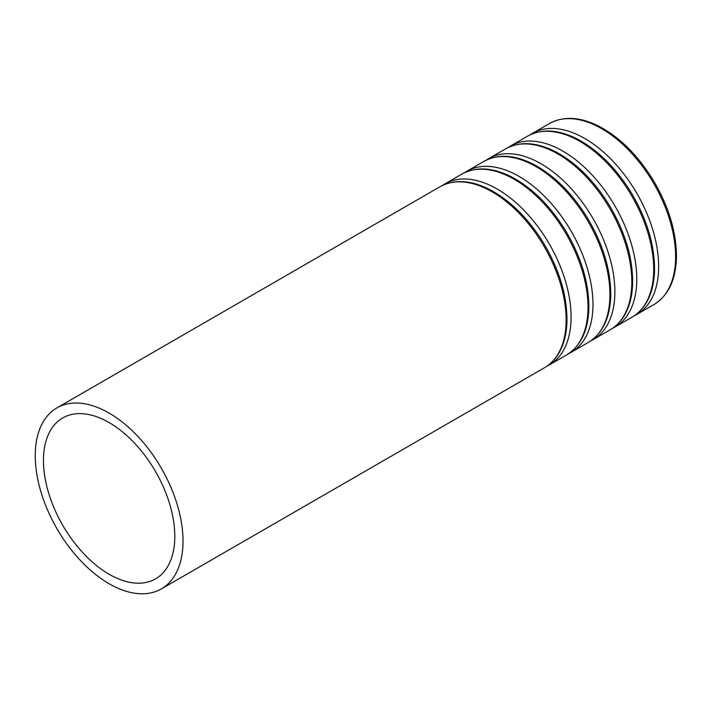 <?xml version="1.0" encoding="UTF-8"?>
<svg xmlns="http://www.w3.org/2000/svg" width="712" height="712" viewBox="0 0 712 712"><rect width="100%" height="100%" fill="white"/><g stroke="black" fill="none" stroke-linecap="round" stroke-linejoin="round"><path stroke-width="1.07" d="M634.517 315.612A104.495 60.333 -120 0 0 637.009 314.303A104.495 60.333 -120 0 0 637.009 193.646A104.495 60.333 -120 0 0 532.523 133.313A104.495 60.333 -120 0 0 530.137 134.817M109.132 574.255A92.88 53.623 -120 0 0 155.572 578.847A92.88 53.623 -120 0 0 155.572 471.602A92.88 53.623 -120 0 0 62.692 417.971A92.88 53.623 -120 0 0 48.452 492.401A92.88 53.623 -120 0 0 109.132 574.255M109.132 583.733A104.495 60.333 -120 0 0 161.375 588.904A104.495 60.333 -120 0 0 161.375 468.247A104.495 60.333 -120 0 0 56.889 407.914A104.495 60.333 -120 0 0 40.869 491.654A104.495 60.333 -120 0 0 109.132 583.733M546.949 366.164A104.495 60.333 -120 0 0 549.442 364.856A104.495 60.333 -120 0 0 549.442 244.198A104.495 60.333 -120 0 0 444.947 183.874A104.495 60.333 -120 0 0 442.57 185.378M568.843 353.526A104.495 60.333 -120 0 0 571.336 352.218A104.495 60.333 -120 0 0 571.336 231.56A104.495 60.333 -120 0 0 466.841 171.236A104.495 60.333 -120 0 0 464.464 172.74M590.729 340.888A104.495 60.333 -120 0 0 593.229 339.579A104.495 60.333 -120 0 0 593.229 218.922A104.495 60.333 -120 0 0 488.735 158.589A104.495 60.333 -120 0 0 486.358 160.102M612.623 328.25A104.495 60.333 -120 0 0 615.124 326.942A104.495 60.333 -120 0 0 615.124 206.284A104.495 60.333 -120 0 0 510.629 145.951A104.495 60.333 -120 0 0 508.243 147.455M637.009 314.303L653.963 304.513A104.495 60.333 -120 0 0 653.963 183.856A104.495 60.333 -120 0 0 549.468 123.523L532.523 133.313M161.375 588.904L544.502 367.712A104.495 60.333 -120 0 0 544.502 247.055A104.495 60.333 -120 0 0 440.007 186.722L56.889 407.914M549.442 364.856L566.396 355.074A104.495 60.333 -120 0 0 566.396 234.417A104.495 60.333 -120 0 0 461.901 174.084L444.947 183.874M571.336 352.218L588.281 342.436A104.495 60.333 -120 0 0 588.29 221.779A104.495 60.333 -120 0 0 483.795 161.446L466.841 171.236M593.229 339.579L610.175 329.79A104.495 60.333 -120 0 0 610.175 209.132A104.495 60.333 -120 0 0 505.689 148.808L488.735 158.589M615.124 326.942L632.069 317.151A104.495 60.333 -120 0 0 632.069 196.494A104.495 60.333 -120 0 0 527.574 136.17L510.629 145.951M653.963 304.513C668.016 295.836 675.492 280.581 676.4 258.741C676.818 233.1 669.004 206.774 652.957 179.762C637.908 155.439 620.179 137.745 599.753 126.683C580.609 116.821 563.842 115.771 549.468 123.523M544.502 367.712C549.735 364.669 554.123 360.459 557.647 355.083C563.379 346.21 566.476 335.156 566.939 321.94C567.357 296.299 559.543 269.973 543.496 242.952C528.446 218.637 510.709 200.944 490.292 189.881C471.148 180.02 454.381 178.97 440.007 186.722M566.396 355.074C580.449 346.397 587.925 331.142 588.833 309.302C589.251 283.661 581.437 257.335 565.39 230.314C550.34 205.999 532.603 188.306 512.186 177.235C493.033 167.382 476.275 166.332 461.901 174.084M588.281 342.436C602.334 333.759 609.819 318.495 610.718 296.664C611.136 271.023 603.331 244.697 587.284 217.676C572.234 193.361 554.497 175.668 534.08 164.597C514.927 154.744 498.169 153.685 483.795 161.446M610.175 329.79C615.417 326.755 619.805 322.545 623.329 317.169C629.061 308.287 632.149 297.242 632.612 284.026C633.03 258.385 625.216 232.059 609.178 205.038C594.128 180.723 576.391 163.03 555.974 151.959C536.821 142.097 520.063 141.047 505.689 148.808M632.069 317.151C637.311 314.117 641.69 309.907 645.223 304.531C650.946 295.649 654.043 284.604 654.506 271.379C654.924 245.747 647.11 219.412 631.072 192.4C616.014 168.085 598.285 150.392 577.859 139.321C558.715 129.459 541.957 128.409 527.574 136.17"/></g></svg>
